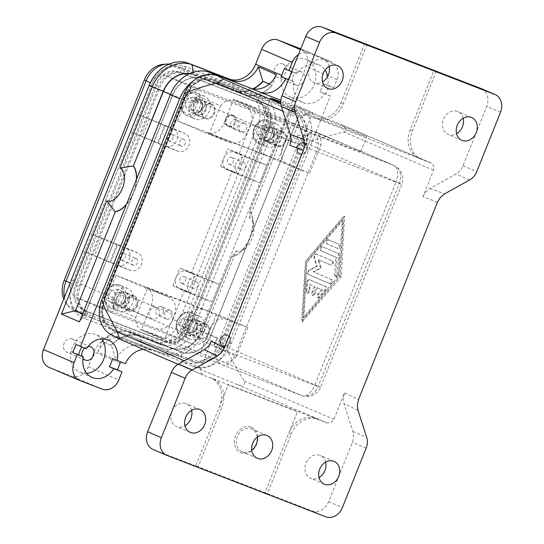 <?xml version="1.0" encoding="UTF-8"?>
<svg xmlns="http://www.w3.org/2000/svg" width="544" height="544" viewBox="0 0 544 544"><rect width="100%" height="100%" fill="white"/><g stroke="black" fill="none" stroke-linecap="round" stroke-linejoin="round"><path stroke-width="0.41" stroke-dasharray="2.72 2.04" d="M257.06 102.082L259.196 102.993C263.187 102.734 272.197 116.545 266.268 127.568L186.123 327.937C182.723 340.286 166.124 344.026 163.887 341.272L164.213 341.408C168.511 344.876 185.13 340.966 188.421 328.923L268.559 128.554C274.652 117.246 264.547 103.183 259.515 103.136L257.523 102.265A20.414 16.762 113.2 0 0 257.06 102.082L178.854 71.862A20.414 16.762 113.2 0 0 155.632 84.769L75.487 285.138A20.414 16.762 113.2 0 0 83.089 309.951A20.414 16.762 113.2 0 0 83.545 310.134L161.758 340.354A20.414 16.762 113.2 0 0 184.98 327.447L265.118 127.078A20.414 16.762 113.2 0 0 257.523 102.265M161.758 340.354L163.492 341.122A3.645 2.081 -68.9 0 0 163.452 341.108A3.645 2.081 -68.9 0 0 160.215 343.726A3.645 2.081 -68.9 0 0 160.786 347.895A3.645 2.081 -68.9 0 0 160.827 347.908A3.645 2.081 -68.9 0 0 164.064 345.29A3.645 2.081 -68.9 0 0 163.492 341.122M86.401 311.338A3.645 2.081 -68.9 0 0 86.36 311.318A3.645 2.081 -68.9 0 0 83.123 313.936A3.645 2.081 -68.9 0 0 83.694 318.104A3.645 2.081 -68.9 0 0 83.735 318.124A3.645 2.081 -68.9 0 0 86.972 315.506A3.645 2.081 -68.9 0 0 86.401 311.338L85.68 311.052C80.152 310.658 70.7 296.657 76.636 285.634L156.774 85.265C160.154 72.903 177.29 69.387 180.982 72.774L181.308 72.916C178.541 70.108 162.37 74.202 159.072 86.244L78.928 286.613C72.869 297.935 82.436 311.766 86.006 311.188L83.089 309.951M304.014 142.752A6.025 4.944 -66.8 0 1 304.15 142.807A6.025 4.944 -66.8 0 1 306.394 150.124A6.025 4.944 -66.8 0 1 299.54 153.938A6.025 4.944 -66.8 0 1 299.404 153.877A6.025 4.944 -66.8 0 1 297.167 146.56A6.025 4.944 -66.8 0 1 304.014 142.752M306.347 150.11A5.834 4.787 113.2 0 0 304.042 142.97A5.834 4.787 113.2 0 0 297.412 146.662A5.834 4.787 113.2 0 0 299.71 153.802A5.834 4.787 113.2 0 0 306.347 150.11M280.772 138.944A12.396 10.18 113.2 0 0 276.162 123.882A12.396 10.18 113.2 0 0 261.78 131.607A12.396 10.18 113.2 0 0 266.397 146.669A12.396 10.18 113.2 0 0 280.772 138.944M261.78 135.538L265.404 140.998L271.837 139.42L274.652 132.389L271.034 126.929L264.595 128.5L263.187 132.022A6.562 5.386 113.2 0 0 263.595 138.264A6.562 5.386 113.2 0 0 268.62 140.209A6.562 5.386 113.2 0 0 273.244 135.905A6.562 5.386 113.2 0 0 272.843 129.656A6.562 5.386 113.2 0 0 267.811 127.718A6.562 5.386 113.2 0 0 263.187 132.022L261.78 135.538L256.428 133.239L260.046 138.7L266.485 137.129L269.294 130.091L265.676 124.63L259.243 126.208L256.428 133.239M227.12 334.995A6.025 4.944 -66.8 0 1 227.256 335.056A6.025 4.944 -66.8 0 1 229.5 342.373A6.025 4.944 -66.8 0 1 222.652 346.181A6.025 4.944 -66.8 0 1 222.516 346.127A6.025 4.944 -66.8 0 1 220.272 338.803A6.025 4.944 -66.8 0 1 227.12 334.995M220.517 338.905A5.834 4.787 -66.8 0 1 227.154 335.22A5.834 4.787 -66.8 0 1 229.452 342.36A5.834 4.787 -66.8 0 1 222.822 346.045A5.834 4.787 -66.8 0 1 220.517 338.905M203.884 331.187A12.396 10.18 113.2 0 0 199.267 316.125A12.396 10.18 113.2 0 0 184.885 323.85A12.396 10.18 113.2 0 0 189.502 338.912A12.396 10.18 113.2 0 0 203.884 331.187M187.707 320.749L194.14 319.172L195.949 321.905A6.562 5.386 -66.8 0 1 196.35 328.148L194.942 331.67L188.51 333.241L184.892 327.78L186.3 324.265A6.562 5.386 -66.8 0 1 190.924 319.96A6.562 5.386 -66.8 0 1 195.949 321.905L197.758 324.632L196.35 328.148A6.562 5.386 -66.8 0 1 191.726 332.452A6.562 5.386 -66.8 0 1 186.701 330.514A6.562 5.386 -66.8 0 1 186.3 324.265L187.707 320.749L182.349 318.451L179.534 325.489L183.158 330.949L189.591 329.372L192.406 322.34L188.782 316.88L182.349 318.451M129.057 309.087A6.025 4.944 -66.8 0 1 128.921 309.033A6.025 4.944 -66.8 0 1 126.718 301.628A6.025 4.944 -66.8 0 1 133.532 297.908A6.025 4.944 -66.8 0 1 133.668 297.962A6.025 4.944 -66.8 0 1 135.878 305.361A6.025 4.944 -66.8 0 1 129.057 309.087M152.007 318.92A6.025 4.944 -66.8 0 1 151.871 318.866A6.025 4.944 -66.8 0 1 149.668 311.467A6.025 4.944 -66.8 0 1 156.482 307.741A6.025 4.944 -66.8 0 1 156.618 307.795A6.025 4.944 -66.8 0 1 158.828 315.194A6.025 4.944 -66.8 0 1 152.007 318.92M300.404 154.306A6.025 4.944 -66.8 0 1 300.268 154.251A6.025 4.944 -66.8 0 1 298.064 146.846A6.025 4.944 -66.8 0 1 304.878 143.12A6.025 4.944 -66.8 0 1 305.014 143.181A6.025 4.944 -66.8 0 1 307.224 150.579A6.025 4.944 -66.8 0 1 300.404 154.306M145.581 287.13A14.586 11.975 -66.8 0 1 145.908 287.266A14.586 11.975 -66.8 0 1 151.892 294.148A14.586 11.975 -66.8 0 1 151.341 304.987L141.59 329.358L177.344 343.169L187.088 318.804A14.586 11.975 -66.8 0 1 194.194 310.495A14.586 11.975 -66.8 0 1 203.68 309.584L145.581 287.13L168.531 296.97A14.586 11.975 -66.8 0 1 168.858 297.099A14.586 11.975 -66.8 0 1 174.842 303.987A14.586 11.975 -66.8 0 1 174.291 314.82L151.341 304.987M108.712 340.02A23.331 19.162 -66.8 0 1 123.889 338.558L164.111 354.096A35 28.737 113.2 0 0 186.878 351.907A35 28.737 113.2 0 0 203.918 331.969L236.354 250.872L231.73 256.72L201.878 331.364A26.54 21.794 -66.8 0 1 188.952 346.487A26.54 21.794 -66.8 0 1 171.686 348.146L131.464 332.608A31.79 26.105 113.2 0 0 110.786 334.594A31.79 26.105 113.2 0 0 102.265 341.462L111.445 345.392L115.926 359.829L97.872 352.09A23.331 19.162 -66.8 0 1 108.712 340.02M48.919 367.282A14.586 11.975 113.2 0 0 49.246 367.418L71.59 376.047A14.586 11.975 113.2 0 0 81.076 375.136A14.586 11.975 113.2 0 0 88.176 366.826L94.132 351.934A23.331 19.162 -66.8 0 1 105.495 338.64A23.331 19.162 -66.8 0 1 120.673 337.178L160.895 352.723A35 28.737 113.2 0 0 183.661 350.533A35 28.737 113.2 0 0 200.709 330.589L306.299 66.592A14.586 11.975 113.2 0 0 306.857 55.753A14.586 11.975 113.2 0 0 300.873 48.872A14.586 11.975 113.2 0 0 300.784 48.831M97.872 352.09L102.109 341.272L111.445 345.392A31.79 26.105 -66.8 0 1 119.966 338.531A31.79 26.105 -66.8 0 1 140.644 336.539L180.866 352.084A26.54 21.794 113.2 0 0 198.132 350.418A26.54 21.794 113.2 0 0 211.058 335.301L298.778 115.974L312.834 112.526L221.972 339.701A35 28.737 -66.8 0 1 204.932 359.645A35 28.737 -66.8 0 1 182.165 361.835L141.943 346.297A23.331 19.162 113.2 0 0 126.766 347.752A23.331 19.162 113.2 0 0 115.926 359.829M125.31 363.705L120.72 361.74A23.331 19.162 113.2 0 0 120.646 361.903M172.972 319.294A14.586 11.975 -66.8 0 1 165.872 327.604A14.586 11.975 -66.8 0 1 156.386 328.515L77.058 297.867A14.586 11.975 -66.8 0 1 76.731 297.731A14.586 11.975 -66.8 0 1 70.747 290.843A14.586 11.975 -66.8 0 1 71.298 280.01L82.94 250.9L118.354 265.227A9.479 7.786 113.2 0 0 129.084 259.366A9.479 7.786 113.2 0 0 125.61 247.717A9.479 7.786 113.2 0 0 125.392 247.629L89.984 233.301L130.594 131.764L166.008 146.091A9.479 7.786 113.2 0 0 176.732 140.23A9.479 7.786 113.2 0 0 173.257 128.574A9.479 7.786 113.2 0 0 173.046 128.493L137.632 114.165L149.274 85.054A14.586 11.975 -66.8 0 1 156.38 76.745A14.586 11.975 -66.8 0 1 165.866 75.834L245.188 106.488A14.586 11.975 -66.8 0 1 245.521 106.617A14.586 11.975 -66.8 0 1 251.505 113.506A14.586 11.975 -66.8 0 1 250.947 124.338L239.306 153.449L227.576 148.913L242.876 155.468L234.491 152.232A9.479 7.786 113.2 0 0 223.768 158.1A9.479 7.786 113.2 0 0 227.242 169.748A9.479 7.786 113.2 0 0 227.453 169.837L235.831 173.074L220.531 166.512L232.268 171.047L191.651 272.585L179.921 268.056L195.221 274.611L186.844 271.374A9.479 7.786 113.2 0 0 176.113 277.236A9.479 7.786 113.2 0 0 179.588 288.884A9.479 7.786 113.2 0 0 179.806 288.973L188.183 292.21L172.883 285.654L184.613 290.183L172.972 319.294L217.342 338.307A14.586 11.975 113.2 0 1 215.091 342.319L213.466 346.378A14.586 11.975 113.2 0 0 215.716 342.366L217.342 338.307M168.531 296.97L147.302 288.762L115.94 275.325L106.121 299.86A14.586 11.975 113.2 0 0 106.699 306.252A14.586 11.975 113.2 0 0 112.683 313.14A14.586 11.975 113.2 0 0 113.016 313.269L192.338 343.924A14.586 11.975 113.2 0 0 201.824 343.012A14.586 11.975 113.2 0 0 206.679 338.715L215.091 342.319M166.376 318.988A4.726 3.883 -66.8 0 1 166.267 318.947A4.726 3.883 -66.8 0 1 164.54 313.14A4.726 3.883 -66.8 0 1 169.884 310.216A4.726 3.883 -66.8 0 1 169.993 310.257A4.726 3.883 -66.8 0 1 171.727 316.064A4.726 3.883 -66.8 0 1 166.376 318.988M161.473 306.612A4.726 3.883 113.2 0 0 156.121 309.536A4.726 3.883 113.2 0 0 157.855 315.343A4.726 3.883 113.2 0 0 157.964 315.384A4.726 3.883 113.2 0 0 163.309 312.46A4.726 3.883 113.2 0 0 161.575 306.653A4.726 3.883 113.2 0 0 161.473 306.612M181.431 283.288A3.59 2.944 113.2 0 0 185.49 281.064A3.59 2.944 113.2 0 0 184.178 276.658A3.59 2.944 113.2 0 0 184.096 276.624A3.59 2.944 113.2 0 0 180.037 278.848A3.59 2.944 113.2 0 0 181.349 283.254A3.59 2.944 113.2 0 0 181.431 283.288M196.336 281.874A3.59 2.944 -66.8 0 1 196.418 281.901A3.59 2.944 -66.8 0 1 197.73 286.314A3.59 2.944 -66.8 0 1 193.671 288.531A3.59 2.944 -66.8 0 1 193.589 288.497A3.59 2.944 -66.8 0 1 192.277 284.09A3.59 2.944 -66.8 0 1 196.336 281.874M121.101 259.978A3.59 2.944 113.2 0 0 125.161 257.754A3.59 2.944 113.2 0 0 123.848 253.348A3.59 2.944 113.2 0 0 123.767 253.314A3.59 2.944 113.2 0 0 119.7 255.53A3.59 2.944 113.2 0 0 121.02 259.944A3.59 2.944 113.2 0 0 121.101 259.978M136.007 258.556A3.59 2.944 -66.8 0 1 136.088 258.59A3.59 2.944 -66.8 0 1 137.401 263.004A3.59 2.944 -66.8 0 1 133.341 265.22A3.59 2.944 -66.8 0 1 133.26 265.186A3.59 2.944 -66.8 0 1 131.94 260.78A3.59 2.944 -66.8 0 1 136.007 258.556M298.459 54.638A14.586 11.975 -66.8 0 1 299.309 54.128A14.586 11.975 -66.8 0 1 308.795 53.217L331.14 61.846A14.586 11.975 -66.8 0 1 331.473 61.982A14.586 11.975 -66.8 0 1 337.457 68.864A14.586 11.975 -66.8 0 1 336.899 79.703L333.649 87.829L329.059 85.857L325.808 93.983L330.398 95.948L231.309 343.706A35 28.737 -66.8 0 1 216.981 361.964C209.372 367.873 201.62 369.451 193.732 366.697L237.606 384.71C239.89 385.716 241.72 385.839 243.093 385.064C244.841 383.772 245.228 382.425 244.249 381.024C236.626 368.818 227.426 352.723 226.909 348.255A29.165 23.95 -66.8 0 1 216.981 361.964A35 28.737 -66.8 0 1 214.261 363.644A35 28.737 -66.8 0 1 191.495 365.833L193.732 366.697M187.483 96.451L177.67 120.986L278.222 159.841L288.034 135.306A14.586 11.975 113.2 0 0 287.456 128.908A14.586 11.975 113.2 0 0 281.472 122.026A14.586 11.975 113.2 0 0 281.146 121.89L201.817 91.242A14.586 11.975 113.2 0 0 192.331 92.154A14.586 11.975 113.2 0 0 187.483 96.451L195.894 100.055A14.586 11.975 113.2 0 0 193.644 104.067L149.274 85.054M244.61 123.386A4.726 3.883 -66.8 0 1 244.718 123.427A4.726 3.883 -66.8 0 1 246.452 129.234A4.726 3.883 -66.8 0 1 241.101 132.158A4.726 3.883 -66.8 0 1 240.999 132.117A4.726 3.883 -66.8 0 1 239.265 126.31A4.726 3.883 -66.8 0 1 244.61 123.386M232.689 128.554A4.726 3.883 113.2 0 0 238.034 125.63A4.726 3.883 113.2 0 0 236.3 119.823A4.726 3.883 113.2 0 0 236.198 119.782A4.726 3.883 113.2 0 0 230.846 122.706A4.726 3.883 113.2 0 0 232.58 128.513A4.726 3.883 113.2 0 0 232.689 128.554M171.414 134.178A3.59 2.944 113.2 0 0 167.355 136.394A3.59 2.944 113.2 0 0 168.674 140.801A3.59 2.944 113.2 0 0 168.749 140.835A3.59 2.944 113.2 0 0 172.815 138.618A3.59 2.944 113.2 0 0 171.496 134.212A3.59 2.944 113.2 0 0 171.414 134.178M180.989 146.084A3.59 2.944 -66.8 0 1 180.914 146.05A3.59 2.944 -66.8 0 1 179.595 141.637A3.59 2.944 -66.8 0 1 183.654 139.42A3.59 2.944 -66.8 0 1 183.736 139.454A3.59 2.944 -66.8 0 1 185.055 143.861A3.59 2.944 -66.8 0 1 180.989 146.084M231.751 157.488A3.59 2.944 113.2 0 0 227.684 159.705A3.59 2.944 113.2 0 0 229.004 164.118A3.59 2.944 113.2 0 0 229.085 164.145A3.59 2.944 113.2 0 0 233.145 161.928A3.59 2.944 113.2 0 0 231.826 157.522A3.59 2.944 113.2 0 0 231.751 157.488M241.325 169.395A3.59 2.944 -66.8 0 1 241.244 169.361A3.59 2.944 -66.8 0 1 239.924 164.954A3.59 2.944 -66.8 0 1 243.991 162.731A3.59 2.944 -66.8 0 1 244.066 162.765A3.59 2.944 -66.8 0 1 245.385 167.171A3.59 2.944 -66.8 0 1 241.325 169.395M295.895 85.102A7.174 5.889 -66.8 0 1 295.732 85.034A7.174 5.889 -66.8 0 1 293.1 76.221A7.174 5.889 -66.8 0 1 301.22 71.781A7.174 5.889 -66.8 0 1 301.383 71.849A7.174 5.889 -66.8 0 1 304.014 80.662A7.174 5.889 -66.8 0 1 295.895 85.102M282.86 63.913A7.174 5.889 113.2 0 0 274.74 68.354A7.174 5.889 113.2 0 0 277.372 77.166A7.174 5.889 113.2 0 0 277.535 77.234A7.174 5.889 113.2 0 0 285.654 72.794A7.174 5.889 113.2 0 0 283.023 63.981A7.174 5.889 113.2 0 0 282.86 63.913M330.398 95.948L324.448 93.65A20.414 16.762 -66.8 0 1 303.219 102.639A20.414 16.762 -66.8 0 1 302.756 102.456A20.414 16.762 -66.8 0 1 293.896 81.845L289.306 79.88A20.414 16.762 -66.8 0 1 292.556 71.754L297.146 73.719A20.414 16.762 -66.8 0 1 318.376 64.729A20.414 16.762 -66.8 0 1 318.838 64.92A20.414 16.762 -66.8 0 1 325.054 70.101M290.979 97.396A20.414 16.762 -66.8 0 1 290.516 97.206A20.414 16.762 -66.8 0 1 283.03 72.114A20.414 16.762 -66.8 0 1 306.136 59.486A20.414 16.762 -66.8 0 1 306.598 59.677A20.414 16.762 -66.8 0 1 314.085 84.769A20.414 16.762 -66.8 0 1 290.979 97.396M83.028 358.346A7.174 5.889 -66.8 0 1 82.083 356.334M84.782 348.044A7.174 5.889 -66.8 0 1 88.108 346.501M72.257 338.919A7.174 5.889 113.2 0 0 64.131 343.352A7.174 5.889 113.2 0 0 66.762 352.172A7.174 5.889 113.2 0 0 66.926 352.24A7.174 5.889 113.2 0 0 75.045 347.8A7.174 5.889 113.2 0 0 72.413 338.98A7.174 5.889 113.2 0 0 72.257 338.919M81.852 346.916A20.414 16.762 -66.8 0 1 81.947 346.759L86.537 348.724M86.693 373.293A20.414 16.762 -66.8 0 1 80.369 372.395A20.414 16.762 -66.8 0 1 79.907 372.212A20.414 16.762 -66.8 0 1 72.42 347.12A20.414 16.762 -66.8 0 1 95.533 334.492A20.414 16.762 -66.8 0 1 95.989 334.676A20.414 16.762 -66.8 0 1 101.449 338.844M194.011 80.417A35 28.737 -66.8 0 1 196.724 78.73A35 28.737 -66.8 0 1 219.49 76.541M189.7 73.569A26.54 21.794 -66.8 0 1 193.399 74.562L233.621 90.1A31.79 26.105 113.2 0 0 252.926 88.828M269.3 84.028L272 85.184A31.79 26.105 -66.8 0 1 263.48 92.045A31.79 26.105 -66.8 0 1 242.801 94.037L202.579 78.492A26.54 21.794 113.2 0 0 185.314 80.152A26.54 21.794 113.2 0 0 172.394 95.275L84.667 314.595L79.485 321.851M437.444 202.218L422.94 196.724L433.548 170.211L433.772 165.872L431.372 163.118L421.682 159.372A23.331 19.162 -66.8 0 1 421.151 159.154A23.331 19.162 -66.8 0 1 411.577 148.145A23.331 19.162 -66.8 0 1 412.468 130.805L436.295 71.23M226.909 348.255L309.216 142.474L318.199 138.713L343.89 131.92C345.739 131.24 346.378 130.036 345.794 128.302L341.571 124.766L280.86 100.252M367.023 44.465L343.196 104.04A23.331 19.162 -66.8 0 1 331.833 117.334A23.331 19.162 -66.8 0 1 316.656 118.789L307.095 115.097L303.3 115.464L300.458 118.782L289.85 145.296M211.426 341.374L200.824 367.894L200.6 372.225L202.987 374.979L212.69 378.726A23.331 19.162 -66.8 0 1 213.214 378.944A23.331 19.162 -66.8 0 1 222.795 389.96A23.331 19.162 -66.8 0 1 221.904 407.3L198.077 466.868L195.779 465.882L265.05 492.646L297.432 411.686L228.16 384.921L195.779 465.882M265.05 492.646L267.349 493.632L291.169 434.064A23.331 19.162 -66.8 0 1 302.532 420.77A23.331 19.162 -66.8 0 1 317.71 419.308L327.277 423.001L331.072 422.64L333.914 419.315L344.515 392.802L358.537 399.486M269.396 113.016L233.648 99.205L223.897 123.576A14.586 11.975 -66.8 0 1 216.798 131.879A14.586 11.975 -66.8 0 1 207.312 132.797L265.411 155.244A14.586 11.975 -66.8 0 1 265.078 155.108A14.586 11.975 -66.8 0 1 259.094 148.226A14.586 11.975 -66.8 0 1 259.651 137.387L269.396 113.016L292.346 122.856L282.601 147.22L259.651 137.387M220.47 105.828A14.586 11.975 113.2 0 1 225.325 101.531A14.586 11.975 113.2 0 1 234.811 100.62L256.598 109.038L246.847 133.409A14.586 11.975 -66.8 0 1 239.748 141.719A14.586 11.975 -66.8 0 1 230.262 142.63L209.032 134.429L220.47 105.828L197.52 95.996A14.586 11.975 113.2 0 0 195.269 100.008L193.644 104.067M126.256 297.004L122.631 291.543L116.198 293.121L113.383 300.152L117.008 305.612L123.44 304.042L124.848 300.519A6.562 5.386 113.2 0 0 124.447 294.277A6.562 5.386 113.2 0 0 119.415 292.332A6.562 5.386 113.2 0 0 114.791 296.636A6.562 5.386 113.2 0 0 115.199 302.886A6.562 5.386 113.2 0 0 120.224 304.824A6.562 5.386 113.2 0 0 124.848 300.519L126.256 297.004L120.897 294.712L117.28 289.252L110.847 290.822L108.032 297.86L111.649 303.321L118.089 301.743L120.897 294.712M113.383 296.222A12.396 10.18 113.2 0 0 118 311.284A12.396 10.18 113.2 0 0 132.376 303.559A12.396 10.18 113.2 0 0 127.765 288.497A12.396 10.18 113.2 0 0 113.383 296.222M234.886 122.495A6.025 4.944 -66.8 0 1 228.038 126.303A6.025 4.944 -66.8 0 1 227.902 126.249A6.025 4.944 -66.8 0 1 225.658 118.932A6.025 4.944 -66.8 0 1 232.512 115.124A6.025 4.944 -66.8 0 1 232.648 115.178A6.025 4.944 -66.8 0 1 234.886 122.495M233.376 115.491A6.025 4.944 -66.8 0 1 233.512 115.552A6.025 4.944 -66.8 0 1 235.722 122.951A6.025 4.944 -66.8 0 1 228.902 126.677A6.025 4.944 -66.8 0 1 228.766 126.623A6.025 4.944 -66.8 0 1 226.556 119.218A6.025 4.944 -66.8 0 1 233.376 115.491M236.416 356.211A14.586 11.975 113.2 0 1 231.567 360.509A14.586 11.975 113.2 0 1 222.081 361.427L200.294 353.008L210.038 328.637A14.586 11.975 -66.8 0 1 217.144 320.328A14.586 11.975 -66.8 0 1 226.63 319.416L247.853 327.617L236.416 356.211L213.466 346.378M223.516 346.548A6.025 4.944 -66.8 0 1 223.38 346.494A6.025 4.944 -66.8 0 1 221.17 339.096A6.025 4.944 -66.8 0 1 227.984 335.369A6.025 4.944 -66.8 0 1 228.12 335.424A6.025 4.944 -66.8 0 1 230.33 342.822A6.025 4.944 -66.8 0 1 223.516 346.548M265.411 155.244L288.361 165.077A14.586 11.975 -66.8 0 1 288.028 164.941A14.586 11.975 -66.8 0 1 282.044 158.059A14.586 11.975 -66.8 0 1 282.601 147.22M200.335 111.792L193.902 113.37L190.278 107.909L191.685 104.394A6.562 5.386 -66.8 0 1 196.309 100.089A6.562 5.386 -66.8 0 1 201.334 102.027A6.562 5.386 -66.8 0 1 201.742 108.276A6.562 5.386 -66.8 0 1 197.118 112.581A6.562 5.386 -66.8 0 1 192.086 110.636A6.562 5.386 -66.8 0 1 191.685 104.394L193.093 100.871L199.526 99.3L203.15 104.761L200.335 111.792L194.976 109.5L197.792 102.462L194.174 97.002L187.734 98.58L184.926 105.611L188.544 111.071L194.976 109.5M190.278 103.979A12.396 10.18 113.2 0 0 194.888 119.034A12.396 10.18 113.2 0 0 209.27 111.316A12.396 10.18 113.2 0 0 204.66 96.254A12.396 10.18 113.2 0 0 190.278 103.979M234.845 122.482A5.834 4.787 -66.8 0 1 228.208 126.174A5.834 4.787 -66.8 0 1 225.903 119.034A5.834 4.787 -66.8 0 1 232.54 115.342A5.834 4.787 -66.8 0 1 234.845 122.482M291.169 434.064L288.864 433.072A23.331 19.162 -66.8 0 1 300.227 419.778A23.331 19.162 -66.8 0 1 315.404 418.316L210.378 377.74A23.331 19.162 -66.8 0 1 210.909 377.951A23.331 19.162 -66.8 0 1 220.483 388.967A23.331 19.162 -66.8 0 1 219.592 406.307L221.904 407.3M364.677 43.561L340.884 103.047A23.331 19.162 -66.8 0 1 329.528 116.341A23.331 19.162 -66.8 0 1 314.35 117.803L316.656 118.789M421.682 159.372L419.37 158.379A23.331 19.162 -66.8 0 1 418.846 158.168A23.331 19.162 -66.8 0 1 409.265 147.152A23.331 19.162 -66.8 0 1 410.156 129.812L433.983 70.244M422.94 196.724L425.87 191.869L430.052 188.408L455.892 174.039A14.586 11.975 113.2 0 0 460.068 170.585A14.586 11.975 113.2 0 0 462.992 165.736L486.744 106.359A14.586 11.975 113.2 0 0 487.295 95.52A14.586 11.975 113.2 0 0 481.311 88.638M267.349 493.632L312.038 510.898A14.586 11.975 113.2 0 0 321.524 509.986A14.586 11.975 113.2 0 0 328.624 501.677L352.376 442.299A14.586 11.975 113.2 0 0 353.593 436.791A14.586 11.975 113.2 0 0 352.927 431.467L343.958 403.648L343.291 398.317L344.515 392.802M325.638 462.128A12.396 10.18 113.2 0 0 320.334 455.498A12.396 10.18 113.2 0 0 320.056 455.382A12.396 10.18 113.2 0 0 306.02 463.053A12.396 10.18 113.2 0 0 310.57 478.285A12.396 10.18 113.2 0 0 310.848 478.394A12.396 10.18 113.2 0 0 319.029 477.557M463.182 118.252A12.396 10.18 113.2 0 0 457.871 111.622A12.396 10.18 113.2 0 0 457.592 111.506A12.396 10.18 113.2 0 0 443.564 119.177A12.396 10.18 113.2 0 0 448.106 134.409A12.396 10.18 113.2 0 0 448.385 134.524A12.396 10.18 113.2 0 0 456.572 133.681M329.113 66.443A12.396 10.18 113.2 0 0 323.802 59.82A12.396 10.18 113.2 0 0 323.524 59.704A12.396 10.18 113.2 0 0 309.495 67.368A12.396 10.18 113.2 0 0 314.038 82.606A12.396 10.18 113.2 0 0 314.316 82.715A12.396 10.18 113.2 0 0 322.497 81.872M191.57 410.319A12.396 10.18 113.2 0 0 186.259 403.689A12.396 10.18 113.2 0 0 185.98 403.58A12.396 10.18 113.2 0 0 171.952 411.244A12.396 10.18 113.2 0 0 176.494 426.482A12.396 10.18 113.2 0 0 176.78 426.591A12.396 10.18 113.2 0 0 184.96 425.748M257.332 437.063A12.396 10.18 113.2 0 0 251.75 428.93A12.396 10.18 113.2 0 0 251.471 428.815A12.396 10.18 113.2 0 0 237.442 436.485A12.396 10.18 113.2 0 0 241.985 451.717A12.396 10.18 113.2 0 0 242.264 451.833A12.396 10.18 113.2 0 0 251.722 450.153M251.253 427.169A13.824 11.349 -66.8 0 1 256.714 444.094A13.824 11.349 -66.8 0 1 240.985 452.839A13.824 11.349 -66.8 0 1 235.525 435.914A13.824 11.349 -66.8 0 1 251.253 427.169M352.362 147.655A51.741 0.877 21.8 0 0 298.67 125.814A51.741 0.877 21.8 0 0 264.683 113.125A51.741 0.877 21.8 0 0 273.081 117.021A51.741 0.877 21.8 0 0 326.774 138.856A51.741 0.877 21.8 0 0 360.76 151.552A51.741 0.877 21.8 0 0 352.362 147.655M280.758 101.701A51.741 0.877 -158.2 0 1 358.319 132.763A51.741 0.877 -158.2 0 1 366.717 136.66A51.741 0.877 -158.2 0 1 334.125 124.515A51.741 0.877 -158.2 0 1 280.772 102.87M250.947 124.338L295.317 143.351L296.942 139.291A14.586 11.975 113.2 0 0 298.071 134.851L321.021 144.684A14.586 11.975 113.2 0 0 320.45 138.292A14.586 11.975 113.2 0 0 314.466 131.403A14.586 11.975 113.2 0 0 314.133 131.274L292.346 122.856M71.298 280.01L115.668 299.023L114.05 303.083A14.586 11.975 113.2 0 0 112.914 307.53L135.864 317.363A14.586 11.975 113.2 0 0 136.442 323.755A14.586 11.975 113.2 0 0 142.426 330.636A14.586 11.975 113.2 0 0 142.752 330.772L164.54 339.191L174.291 314.82M314.126 293.604A2.19 1.251 111.1 0 1 312.195 295.154A2.19 1.251 111.1 0 1 311.834 292.618L314.269 286.525L309.461 284.464L309.087 290.251A2.19 1.251 111.1 0 1 306.898 292.883A2.19 1.251 111.1 0 1 306.286 291.434L306.891 282.173A2.19 1.251 111.1 0 1 309.074 279.541A2.19 1.251 111.1 0 1 309.101 279.555L324.986 286.362A2.19 1.251 111.1 0 1 324.761 289.83L318.866 296.82A2.19 1.251 111.1 0 1 317.485 297.418A2.19 1.251 111.1 0 1 316.873 295.99A2.19 1.251 111.1 0 1 317.689 293.937L321.375 289.571L316.567 287.511L314.126 293.604L314.962 293.923L317.397 287.83L316.567 287.511M317.397 287.83L322.374 289.959L318.628 294.304C317.621 295.868 317.567 297.031 318.464 297.799L319.879 297.214L325.87 290.258C326.869 288.721 326.937 287.558 326.06 286.776L309.584 279.738C308.434 279.684 307.693 280.561 307.36 282.356L306.857 291.652L307.503 293.114C308.652 293.168 309.393 292.298 309.726 290.503L310.039 284.689L315.017 286.817L312.582 292.91L312.984 295.46L314.962 293.923M322.374 289.959L321.375 289.571M315.017 286.817L314.269 286.525M310.039 284.689L309.461 284.464M338.613 244.147A2.19 1.251 111.1 0 1 338.953 246.65A2.19 1.251 111.1 0 1 337.008 248.22A2.19 1.251 111.1 0 1 336.988 248.207L326.665 243.787A2.19 1.251 111.1 0 1 326.318 241.284A2.19 1.251 111.1 0 1 328.263 239.714A2.19 1.251 111.1 0 1 328.29 239.727L338.613 244.147L328.868 239.952C326.815 240.686 326.284 242.046 327.27 244.018L337.987 248.594C340.041 247.86 340.571 246.5 339.585 244.521M307.068 262.018L343.012 220.313L339.973 276.073L304.028 317.784L306.843 261.936L342.224 220.007L338.613 275.55L303.232 317.478L306.843 261.936M304.028 317.784L303.232 317.478M343.012 220.313L342.224 220.007M302.403 321.844L341.346 276.658L344.638 216.247L305.694 261.433L302.403 321.844L301.607 321.545L305.517 261.365L343.849 215.941L339.939 276.121L301.607 321.545M341.346 276.658L339.939 276.121M339.973 276.073L338.613 275.55M344.638 216.247L343.849 215.941M337.368 273.829A2.19 1.251 111.1 0 1 335.179 276.454A2.19 1.251 111.1 0 1 334.567 275.006L335.723 257.183L320.77 250.777A2.19 1.251 111.1 0 1 320.423 248.275A2.19 1.251 111.1 0 1 322.368 246.704A2.19 1.251 111.1 0 1 322.388 246.711L338.008 253.409A2.19 1.251 111.1 0 1 338.599 254.85L337.368 273.829L338.66 274.326L339.701 255.272L339.082 253.817L322.878 246.901C320.824 247.636 320.287 248.996 321.28 250.974L336.77 257.584L335.791 275.475L336.444 276.944C337.593 276.998 338.334 276.128 338.66 274.326M336.77 257.584L335.723 257.183M317.091 266.302L309.264 270.545C307.761 272 307.503 273.319 308.489 274.516L330.446 283.893C332.506 283.159 333.037 281.799 332.051 279.827L313.779 272.02L321.144 268.036L318.655 259.835L331.323 265.248C333.384 264.506 333.914 263.153 332.928 261.174L316.588 254.198C315.085 254.361 314.371 255.49 314.446 257.591L317.091 266.302L316.52 266.084L314.058 257.434A2.19 1.251 111.1 0 1 314.534 255.007A2.19 1.251 111.1 0 1 316.173 254.041A2.19 1.251 111.1 0 1 316.2 254.048L331.949 260.8A2.19 1.251 111.1 0 1 332.296 263.303A2.19 1.251 111.1 0 1 330.351 264.874A2.19 1.251 111.1 0 1 330.324 264.86L318.118 259.631L320.43 267.757L313.242 271.816L330.881 279.371A2.19 1.251 111.1 0 1 331.228 281.874A2.19 1.251 111.1 0 1 329.283 283.444A2.19 1.251 111.1 0 1 329.256 283.431L308.074 274.36A2.19 1.251 111.1 0 1 307.544 272.483A2.19 1.251 111.1 0 1 308.876 270.395L316.52 266.084M313.779 272.02L313.242 271.816M321.144 268.036L320.43 267.757M318.655 259.835L318.118 259.631M288.864 433.072L297.418 411.679L228.147 384.914L219.592 406.307M153.054 449.466A14.586 11.975 113.2 0 0 153.388 449.596L198.077 466.868M112.914 307.53L114.539 303.464L106.121 299.86M115.668 299.023A14.586 11.975 113.2 0 0 114.539 303.464M147.302 288.762L135.864 317.363M200.294 353.008L177.344 343.169M141.59 329.358L164.54 339.191M206.679 338.715L216.492 314.18L247.853 327.617M232.268 171.047L259.808 182.852L266.846 165.247L239.306 153.449M184.613 290.183L212.153 301.988L219.191 284.39L191.651 272.585M419.37 158.379L314.35 117.803M114.655 336.539L113.288 335.614L151.273 350.295A23.331 19.162 113.2 0 0 143.378 349.343M264.595 128.5L259.243 126.208M265.404 140.998L260.046 138.7M271.837 139.42L266.485 137.129M274.652 132.389L269.294 130.091M271.034 126.929L265.676 124.63M194.942 331.67L189.591 329.372M188.51 333.241L183.158 330.949M184.892 327.78L179.534 325.489M197.758 324.632L192.406 322.34M194.14 319.172L188.782 316.88M177.67 120.986L209.032 134.429M288.361 165.077L309.584 173.278L278.222 159.841M309.584 173.278L321.021 144.684M256.598 109.038L233.648 99.205M123.44 304.042L118.089 301.743M122.631 291.543L117.28 289.252M116.198 293.121L110.847 290.822M113.383 300.152L108.032 297.86M117.008 305.612L111.649 303.321M195.894 100.055L197.52 95.996M298.071 134.851L296.446 138.91L288.034 135.306M295.317 143.351A14.586 11.975 113.2 0 0 296.446 138.91M111.194 334.662A29.165 23.95 113.2 0 0 113.288 335.614M431.372 163.118L341.911 124.909L431.242 163.064M309.216 142.474A29.165 23.95 113.2 0 0 297.983 106.876A29.165 23.95 113.2 0 0 297.697 106.76M293.896 81.845L288.422 79.73M236.354 250.872A17.646 10.064 -68.9 0 0 244.698 248.785A17.646 10.064 -68.9 0 0 253.851 225.1A17.646 10.064 -68.9 0 0 249.458 218.11L249.995 211.058A26.105 14.892 111.1 0 1 252.688 218.13A26.105 14.892 111.1 0 1 239.156 253.164A26.105 14.892 111.1 0 1 231.73 256.72L201.654 331.276A26.248 21.556 -66.8 0 1 171.795 347.874L131.573 332.336A32.082 26.343 113.2 0 0 102.109 341.272M249.458 218.11L294.78 104.795L289.598 112.044L249.771 210.97A26.105 14.892 -68.9 0 1 249.744 237.701A26.105 14.892 -68.9 0 1 231.506 256.632M289.374 111.955L298.778 115.974L289.374 111.955L249.771 210.97M294.78 104.795L312.834 112.526M126.562 204.15A26.105 14.892 -68.9 0 0 136.347 179.683M84.667 314.595L82.715 313.766L84.667 314.595M84.891 314.684L172.611 95.363A26.248 21.556 -66.8 0 1 202.47 78.764L242.692 94.302A32.082 26.343 113.2 0 0 272.163 85.374L276.4 74.548M189.224 73.787A26.248 21.556 -66.8 0 1 193.29 74.827L233.512 90.372A32.082 26.343 113.2 0 0 253.354 88.91M136.605 179.03A26.105 14.892 111.1 0 1 126.303 204.789M269.205 84.102L272.163 85.374M298.554 115.892L210.834 335.213A26.248 21.556 -66.8 0 1 180.975 351.812L140.753 336.267A32.082 26.343 113.2 0 0 111.289 345.202M327.712 76.391A20.414 16.762 -66.8 0 1 327.699 85.53L323.109 83.558A20.414 16.762 -66.8 0 1 319.858 91.684L324.448 93.65M112.506 358.564L120.72 361.74M75.997 344.461L81.947 346.759M325.808 93.983L319.858 91.684M289.306 79.88L288.49 79.56M329.059 85.857L323.109 83.558M292.556 71.754L284.369 68.592M327.699 85.53L333.649 87.829M291.672 71.604L297.146 73.719M181.703 73.059A3.645 2.081 111.1 0 1 181.132 68.891A3.645 2.081 111.1 0 1 184.375 66.273A3.645 2.081 111.1 0 1 184.416 66.293A3.645 2.081 111.1 0 1 184.987 70.462A3.645 2.081 111.1 0 1 181.744 73.08A3.645 2.081 111.1 0 1 181.703 73.059L183.444 73.828A20.414 16.762 113.2 0 0 160.222 86.741L80.077 287.103A20.414 16.762 113.2 0 0 87.679 311.916A20.414 16.762 113.2 0 0 88.135 312.106L166.348 342.326A20.414 16.762 113.2 0 0 189.57 329.412L269.708 129.044A20.414 16.762 113.2 0 0 262.113 104.237A20.414 16.762 113.2 0 0 261.65 104.047L183.444 73.828M262.113 104.237L258.794 102.85A3.645 2.081 111.1 0 1 258.223 98.675A3.645 2.081 111.1 0 1 261.467 96.064A3.645 2.081 111.1 0 1 261.501 96.077A3.645 2.081 111.1 0 1 262.079 100.246A3.645 2.081 111.1 0 1 258.835 102.864A3.645 2.081 111.1 0 1 258.794 102.85M152.279 83.477A24.793 20.359 -66.8 0 1 180.479 67.796L258.686 98.015A24.793 20.359 -66.8 0 1 259.243 98.246A24.793 20.359 -66.8 0 1 268.471 128.37L188.333 328.739A24.793 20.359 -66.8 0 1 160.133 344.42L81.926 314.201A24.793 20.359 -66.8 0 1 81.362 313.97A24.793 20.359 -66.8 0 1 72.134 283.846L152.279 83.477L150.368 82.661M64.43 297.208A24.793 20.359 113.2 0 0 68.782 306.496A24.793 20.359 113.2 0 0 75.242 311.345A24.793 20.359 113.2 0 0 75.806 311.576L154.013 341.795A24.793 20.359 113.2 0 0 182.213 326.121L262.351 125.752A24.793 20.359 113.2 0 0 253.123 95.622A24.793 20.359 113.2 0 0 252.566 95.397L174.359 65.178A24.793 20.359 113.2 0 0 169.3 64.07M163.771 64.287A23.229 19.074 -66.8 0 1 170.714 65.314L248.921 95.533A23.229 19.074 -66.8 0 1 258.094 123.978L177.956 324.346A23.229 19.074 -66.8 0 1 151.531 339.034L73.324 308.815A23.229 19.074 -66.8 0 1 66.749 304.055A23.229 19.074 -66.8 0 1 63.736 298.942M259.808 182.852L239.693 175.08A9.479 7.786 -66.8 0 1 239.482 174.991A9.479 7.786 -66.8 0 1 236.008 163.343A9.479 7.786 -66.8 0 1 246.731 157.481L266.846 165.247M158.134 143.562L165.172 125.963L185.286 133.736A9.479 7.786 -66.8 0 1 185.497 133.824A9.479 7.786 -66.8 0 1 188.972 145.472A9.479 7.786 -66.8 0 1 178.248 151.334L158.134 143.562L130.594 131.764M165.172 125.963L137.632 114.165M235.831 173.074L242.876 155.468M164.669 125.249L157.624 142.854M149.362 118.694L142.324 136.299M220.531 166.512L227.576 148.913M101.714 237.837L94.676 255.435M172.883 285.654L179.921 268.056M87.679 311.916L88.135 312.106M110.486 262.704L117.524 245.099L137.632 252.872A9.479 7.786 -66.8 0 1 137.85 252.96A9.479 7.786 -66.8 0 1 141.324 264.608A9.479 7.786 -66.8 0 1 130.594 270.47L110.486 262.704L82.94 250.9M212.153 301.988L192.046 294.216A9.479 7.786 -66.8 0 1 191.828 294.127A9.479 7.786 -66.8 0 1 188.353 282.479A9.479 7.786 -66.8 0 1 199.084 276.617L219.191 284.39M117.524 245.099L89.984 233.301M216.492 314.18L115.94 275.325M117.014 244.392L109.976 261.99M188.183 292.21L195.221 274.611M193.902 113.37L188.544 111.071M190.278 107.909L184.926 105.611M203.15 104.761L197.792 102.462M193.093 100.871L187.734 98.58M199.526 99.3L194.174 97.002M282.669 131.43A8.024 6.589 -66.8 0 1 282.853 131.505A8.024 6.589 -66.8 0 1 285.79 141.365A8.024 6.589 -66.8 0 1 276.712 146.322A8.024 6.589 -66.8 0 1 276.536 146.254A8.024 6.589 -66.8 0 1 273.591 136.394A8.024 6.589 -66.8 0 1 282.669 131.43M268.301 142.718A8.024 6.589 113.2 0 0 277.379 137.761A8.024 6.589 113.2 0 0 274.434 127.901A8.024 6.589 113.2 0 0 274.258 127.826A8.024 6.589 113.2 0 0 265.18 132.79A8.024 6.589 113.2 0 0 268.117 142.644A8.024 6.589 113.2 0 0 268.301 142.718M276.862 137.435A7.29 5.991 113.2 0 0 274.149 128.574A7.29 5.991 113.2 0 0 265.69 133.117A7.29 5.991 113.2 0 0 268.403 141.977A7.29 5.991 113.2 0 0 276.862 137.435M285.28 141.039A7.29 5.991 113.2 0 0 282.567 132.178A7.29 5.991 113.2 0 0 274.108 136.721A7.29 5.991 113.2 0 0 276.821 145.581A7.29 5.991 113.2 0 0 285.28 141.039M211.167 103.802A8.024 6.589 -66.8 0 1 211.344 103.877A8.024 6.589 -66.8 0 1 214.288 113.737A8.024 6.589 -66.8 0 1 205.21 118.694A8.024 6.589 -66.8 0 1 205.027 118.626A8.024 6.589 -66.8 0 1 202.089 108.766A8.024 6.589 -66.8 0 1 211.167 103.802M196.792 115.09A8.024 6.589 113.2 0 0 205.87 110.133A8.024 6.589 113.2 0 0 202.932 100.273A8.024 6.589 113.2 0 0 202.749 100.198A8.024 6.589 113.2 0 0 193.671 105.162A8.024 6.589 113.2 0 0 196.615 115.015A8.024 6.589 113.2 0 0 196.792 115.09M205.36 109.806A7.29 5.991 -66.8 0 1 196.901 114.349A7.29 5.991 -66.8 0 1 194.188 105.488A7.29 5.991 -66.8 0 1 202.647 100.946A7.29 5.991 -66.8 0 1 205.36 109.806M202.599 109.092A7.29 5.991 113.2 0 0 205.312 117.953A7.29 5.991 113.2 0 0 213.772 113.41A7.29 5.991 113.2 0 0 211.065 104.55A7.29 5.991 113.2 0 0 202.599 109.092M199.825 338.572A8.024 6.589 -66.8 0 1 199.641 338.497A8.024 6.589 -66.8 0 1 196.697 328.637A8.024 6.589 -66.8 0 1 205.775 323.68A8.024 6.589 -66.8 0 1 205.958 323.755A8.024 6.589 -66.8 0 1 208.903 333.608A8.024 6.589 -66.8 0 1 199.825 338.572M197.363 320.076A8.024 6.589 113.2 0 0 188.285 325.033A8.024 6.589 113.2 0 0 191.223 334.893A8.024 6.589 113.2 0 0 191.406 334.968A8.024 6.589 113.2 0 0 200.484 330.004A8.024 6.589 113.2 0 0 197.547 320.144A8.024 6.589 113.2 0 0 197.363 320.076M188.795 325.36A7.29 5.991 -66.8 0 1 197.261 320.817A7.29 5.991 -66.8 0 1 199.974 329.678A7.29 5.991 -66.8 0 1 191.508 334.22A7.29 5.991 -66.8 0 1 188.795 325.36M208.386 333.282A7.29 5.991 113.2 0 0 205.673 324.421A7.29 5.991 113.2 0 0 197.214 328.964A7.29 5.991 113.2 0 0 199.927 337.824A7.29 5.991 113.2 0 0 208.386 333.282M128.316 310.944A8.024 6.589 -66.8 0 1 128.139 310.869A8.024 6.589 -66.8 0 1 125.195 301.009A8.024 6.589 -66.8 0 1 134.273 296.052A8.024 6.589 -66.8 0 1 134.456 296.126A8.024 6.589 -66.8 0 1 137.394 305.98A8.024 6.589 -66.8 0 1 128.316 310.944M125.861 292.441A8.024 6.589 113.2 0 0 116.783 297.405A8.024 6.589 113.2 0 0 119.721 307.265A8.024 6.589 113.2 0 0 119.904 307.34A8.024 6.589 113.2 0 0 128.982 302.376A8.024 6.589 113.2 0 0 126.038 292.516A8.024 6.589 113.2 0 0 125.861 292.441M117.293 297.731A7.29 5.991 113.2 0 0 120.006 306.592A7.29 5.991 113.2 0 0 128.466 302.049A7.29 5.991 113.2 0 0 125.752 293.189A7.29 5.991 113.2 0 0 117.293 297.731M136.884 305.653A7.29 5.991 -66.8 0 1 128.425 310.196A7.29 5.991 -66.8 0 1 125.712 301.335A7.29 5.991 -66.8 0 1 134.171 296.793A7.29 5.991 -66.8 0 1 136.884 305.653M102.796 297.078A27.71 22.753 113.2 0 0 113.111 330.745A27.71 22.753 113.2 0 0 113.737 331.004L191.944 361.223A27.71 22.753 113.2 0 0 223.462 343.699L303.6 143.33A27.71 22.753 113.2 0 0 293.284 109.664A27.71 22.753 113.2 0 0 292.665 109.405L214.452 79.186A27.71 22.753 113.2 0 0 182.94 96.71L102.796 297.078L104.706 297.894L101.918 310.508L104.489 322.102L113.778 331.031L192.596 361.502C204.095 366.364 219.667 358.183 225.372 344.522L305.517 144.153L307.469 133.736L306 123.631L301.274 115.294L293.311 109.684L215.104 79.465L202.259 79.322L191.876 86.054L184.851 97.526L191.236 87.958A27.71 22.753 -66.8 0 0 185.232 97.689L105.094 298.058A27.71 22.753 -66.8 0 0 102.741 309.203L104.706 297.894L105.094 298.058M191.842 359.863L114.75 330.079A26.479 21.746 -66.8 0 1 104.298 297.656L184.436 97.288A26.479 21.746 -66.8 0 1 214.56 80.546L291.645 110.33A26.479 21.746 -66.8 0 1 302.104 142.752L221.959 343.121A26.479 21.746 -66.8 0 1 191.842 359.863A4.372 2.496 -68.9 0 0 192.032 361.284M102.741 309.203A28.376 23.304 -66.8 0 1 105.142 298.078L185.28 97.709A28.376 23.304 -66.8 0 1 191.236 87.958M225.753 344.685A27.71 22.753 -66.8 0 1 219.756 354.416L225.372 344.522L305.517 144.153L305.898 144.316L225.753 344.685L225.372 344.522L225.706 344.665A28.376 23.304 -66.8 0 1 219.756 354.416M303.6 143.33L305.517 144.153L308.244 133.171A27.71 22.753 -66.8 0 1 305.898 144.316M308.244 133.171A28.376 23.304 -66.8 0 1 305.85 144.296L225.706 344.665M184.98 327.447L189.57 329.412M75.487 285.138L80.077 287.103M265.118 127.078L269.708 129.044M155.632 84.769L160.222 86.741M258.801 141.821A10.934 8.983 113.2 0 0 271.238 134.905A10.934 8.983 113.2 0 0 266.92 121.516A10.934 8.983 113.2 0 0 254.483 128.432A10.934 8.983 113.2 0 0 258.801 141.821M273.122 135.667A12.396 10.18 113.2 0 0 268.512 120.605A12.396 10.18 113.2 0 0 268.233 120.489A12.396 10.18 113.2 0 0 254.13 128.323A12.396 10.18 113.2 0 0 258.747 143.392A12.396 10.18 113.2 0 0 259.026 143.5A12.396 10.18 113.2 0 0 273.122 135.667M181.907 334.064A10.934 8.983 -66.8 0 1 177.589 320.674A10.934 8.983 -66.8 0 1 190.033 313.759A10.934 8.983 -66.8 0 1 194.351 327.148A10.934 8.983 -66.8 0 1 181.907 334.064M182.131 335.75A12.396 10.18 -66.8 0 1 181.852 335.634A12.396 10.18 -66.8 0 1 177.235 320.572A12.396 10.18 -66.8 0 1 191.338 312.732A12.396 10.18 -66.8 0 1 191.617 312.848A12.396 10.18 -66.8 0 1 196.234 327.91A12.396 10.18 -66.8 0 1 182.131 335.75M120.673 337.178L123.889 338.558L131.464 332.608M120.142 363.079L94.132 351.934M113.016 313.269L77.058 297.867M102.19 389.164L71.59 376.047M308.795 53.217L300.458 49.64M336.899 79.703L306.299 66.592M281.146 121.89L245.188 106.488M171.686 348.146L164.111 354.096L160.895 352.723M193.399 74.562L193.093 72.257M250.376 88.08L242.801 94.037M170.347 94.676L172.394 95.275M191.495 365.833L182.165 361.835L180.866 352.084M151.273 350.295L141.943 346.297L140.644 336.539M231.309 343.706L211.058 335.301M433.548 170.211L343.89 131.92M307.095 115.097L280.84 103.809M200.824 367.894L184.334 360.801M327.277 423.001L237.606 384.71M223.897 123.576L246.847 133.409M105.733 292.944A12.396 10.18 113.2 0 0 110.35 308.006A12.396 10.18 113.2 0 0 110.629 308.122A12.396 10.18 113.2 0 0 124.726 300.281A12.396 10.18 113.2 0 0 120.115 285.219A12.396 10.18 113.2 0 0 119.836 285.104A12.396 10.18 113.2 0 0 105.733 292.944M118.524 286.13A10.934 8.983 113.2 0 0 106.087 293.046A10.934 8.983 113.2 0 0 110.405 306.435A10.934 8.983 113.2 0 0 122.842 299.52A10.934 8.983 113.2 0 0 118.524 286.13M187.088 318.804L210.038 328.637M187.524 115.872A12.396 10.18 -66.8 0 1 187.238 115.763A12.396 10.18 -66.8 0 1 182.628 100.694A12.396 10.18 -66.8 0 1 196.724 92.861A12.396 10.18 -66.8 0 1 197.003 92.97A12.396 10.18 -66.8 0 1 201.62 108.038A12.396 10.18 -66.8 0 1 187.524 115.872M195.418 93.888A10.934 8.983 -66.8 0 1 199.736 107.277A10.934 8.983 -66.8 0 1 187.299 114.192A10.934 8.983 -66.8 0 1 182.981 100.803A10.934 8.983 -66.8 0 1 195.418 93.888M315.404 418.316L317.71 419.308M212.69 378.726L210.378 377.74M500.514 112.254L486.744 106.359M469.662 179.942L455.892 174.039M366.146 448.202L352.376 442.299M325.808 516.8L312.038 510.898M400.01 172.38A14.586 11.975 -66.8 0 1 399.452 183.219L318.226 386.294A14.586 11.975 -66.8 0 1 311.127 394.604A14.586 11.975 -66.8 0 1 301.641 395.515L222.312 364.868A14.586 11.975 -66.8 0 1 221.986 364.732A14.586 11.975 -66.8 0 1 216.002 357.85A14.586 11.975 -66.8 0 1 216.56 347.011L297.779 143.936A14.586 11.975 -66.8 0 1 304.885 135.626A14.586 11.975 -66.8 0 1 314.371 134.715L393.693 165.362A14.586 11.975 -66.8 0 1 394.026 165.498A14.586 11.975 -66.8 0 1 400.01 172.38M296.942 139.291L399.452 183.219L401.588 184.273L395.93 182.179A14.586 8.316 -68.9 0 0 397.521 171.646A14.586 8.316 -68.9 0 0 393.693 165.362L314.133 131.274M222.081 361.427L301.641 395.515A14.586 8.316 -68.9 0 0 301.798 395.583A14.586 8.316 -68.9 0 0 308.638 393.87A14.586 8.316 -68.9 0 0 314.704 385.254L320.362 387.348L318.226 386.294L215.716 342.366M234.811 100.62L314.371 134.715A14.586 8.316 111.1 0 1 318.192 140.998A14.586 8.316 111.1 0 1 316.601 151.531L297.779 143.936L195.269 100.008M114.05 303.083L216.56 347.011L235.382 354.606A14.586 8.316 111.1 0 1 229.31 363.222A14.586 8.316 111.1 0 1 222.476 364.929A14.586 8.316 111.1 0 1 222.312 364.868L142.752 330.772M312.582 292.91L311.834 292.618M318.628 294.304L317.689 293.937M319.879 297.214L318.866 296.82M325.87 290.258L324.761 289.83M326.06 286.776L324.986 286.362M309.611 279.752L309.101 279.555M309.726 290.503L309.087 290.251M306.857 291.652L306.286 291.434M307.36 282.356L306.891 282.173M337.96 248.588L336.988 248.207M328.896 239.958L328.29 239.727M327.27 244.018L326.665 243.787M335.791 275.475L334.567 275.006M339.701 255.272L338.599 254.85M339.082 253.817L338.008 253.409M322.905 246.908L322.388 246.711M321.28 250.974L320.77 250.777M314.446 257.591L314.058 257.434M309.264 270.545L308.876 270.395M308.489 274.516L308.074 274.36M330.426 283.886L329.256 283.431M332.051 279.827L330.881 279.371M316.615 254.211L316.2 254.048M332.928 261.174L331.949 260.8M331.303 265.241L330.324 264.86M244.249 381.024L333.914 419.315M153.388 449.596L167.158 455.498M316.601 151.531L235.382 354.606L314.704 385.254L395.93 182.179L316.601 151.531M328.624 501.677L342.394 507.579M282.928 111.241L300.458 118.782M430.052 188.408L444.55 193.902M352.927 431.467L366.697 437.362M357.986 410.332L343.958 403.648M462.992 165.736L476.762 171.632M410.156 129.812L412.468 130.805M343.196 104.04L340.884 103.047M119.626 339.123L203.13 375.034M230.262 142.63L207.312 132.797M226.63 319.416L203.68 309.584M201.878 331.364L203.918 331.969L200.709 330.589M210.161 72.542L202.579 78.492M233.621 90.1L232.431 81.151M170.442 94.432L172.611 95.363M233.512 90.372L242.692 94.302M193.29 74.827L202.47 78.764M201.654 331.276L210.834 335.213M131.573 332.336L140.753 336.267M171.795 347.874L180.975 351.812M180.982 72.774L178.854 71.862M261.65 104.047L259.515 103.136M180.479 67.796L174.359 65.178L170.714 65.314M258.686 98.015L252.566 95.397L248.921 95.533M268.471 128.37L258.094 123.978M185.286 133.736L173.046 128.493M239.693 175.08L227.453 169.837M178.248 151.334L166.008 146.091M246.731 157.481L234.491 152.232M165.866 75.834L201.817 91.242M300.778 48.838L331.14 61.846M166.348 342.326L164.213 341.408M188.333 328.739L177.956 324.346M160.133 344.42L154.013 341.795L151.531 339.034M81.926 314.201L75.806 311.576L73.324 308.815M72.134 283.846L70.122 282.982M85.68 311.052L83.545 310.134M49.246 367.418L79.846 380.528M88.176 366.826L118.782 379.936M192.046 294.216L179.806 288.973M137.632 252.872L125.392 247.629M199.084 276.617L186.844 271.374M130.594 270.47L118.354 265.227M156.386 328.515L192.338 343.924M113.737 331.004L114.39 331.282M191.944 361.223L192.596 361.502M223.462 343.699L221.959 343.121M114.75 330.079A4.372 2.496 -68.9 0 0 114.94 331.493M302.104 142.752L305.85 144.296M104.298 297.656L105.142 298.078M184.436 97.288L184.851 97.526L104.706 297.894L184.851 97.526L185.232 97.689M292.665 109.405L293.311 109.684M214.452 79.186L215.104 79.465M182.94 96.71L185.28 97.709M291.645 110.33A4.372 2.496 111.1 0 1 292.747 109.466M214.56 80.546A4.372 2.496 111.1 0 1 215.655 79.682M86.265 311.284L163.628 341.176M83.069 317.852C71.42 313.188 66.565 297.065 72.162 283.907L152.306 83.538C157.42 69.884 172.564 61.377 184.375 66.273L262.126 96.336C273.775 101 278.63 117.116 273.034 130.281L192.896 330.643C187.782 344.298 172.632 352.811 160.827 347.908L83.069 317.852M266.397 146.669L258.747 143.392C246.248 138.781 256.074 115.049 268.212 120.482L276.162 123.882M199.267 316.125L191.325 312.725C179.18 307.292 169.361 331.031 181.852 335.634L189.502 338.912M128.921 309.033L151.871 318.866M299.404 153.877L300.268 154.251M145.908 287.266L168.858 297.099M112.683 313.14L76.731 297.731M166.267 318.947L157.855 315.343M184.178 276.658L196.418 281.901M123.848 253.348L136.088 258.59M281.472 122.026L245.521 106.617M244.718 123.427L236.3 119.823M168.674 140.801L180.914 146.05M229.004 164.118L241.244 169.361M258.93 102.904L181.567 73.012M295.732 85.034L277.372 77.166M302.756 102.456L290.516 97.206M85.122 360.04L66.762 352.172M92.147 377.454L79.907 372.212M127.765 288.497L119.816 285.097C107.678 279.664 97.852 303.402 110.35 308.006L118 311.284M232.648 115.178L233.512 115.552M222.516 346.127L223.38 346.494M265.078 155.108L288.028 164.941M204.653 96.254L196.71 92.854C184.566 87.421 174.746 111.16 187.238 115.763L194.888 119.041M213.214 378.944L210.909 377.951M421.151 159.154L418.846 158.168M324.34 484.18L310.57 478.285M461.876 140.311L448.106 134.409M327.808 88.502L314.038 82.606M190.264 432.378L176.494 426.482M257.305 458.279L241.985 451.717M264.683 113.125L270.64 98.233M314.466 131.403L394.026 165.498C401.703 169.708 404.301 175.984 401.819 184.321L320.593 387.396C316.588 395.216 310.325 397.943 301.798 395.583L221.986 364.732L142.426 330.636M312.984 295.46L312.195 295.154M318.464 297.799L317.485 297.418M307.503 293.114L306.898 292.883M309.584 279.738L309.074 279.541M337.987 248.594L337.008 248.22M328.868 239.952L328.263 239.714M336.444 276.944L335.179 276.454M322.878 246.901L322.368 246.704M330.446 283.893L329.283 283.444M316.588 254.198L316.173 254.041M331.323 265.248L330.351 264.874M360.76 151.552L366.717 136.66M267.07 435.492L251.75 428.93M200.029 409.591L186.259 403.689M337.572 65.715L323.802 59.82M471.641 117.518L457.871 111.622M334.104 461.394L320.334 455.498M228.12 335.424L227.256 335.056M228.766 126.623L227.902 126.249M202.987 374.979L178.106 364.276M298.357 107.025L297.983 106.876M253.851 225.1L252.688 218.13M244.698 248.785L239.156 253.164M108.229 339.925L95.989 334.676M90.773 346.848L72.413 338.98M318.838 64.92L306.598 59.677M301.383 71.849L283.023 63.981M253.123 95.622L259.243 98.246M244.066 162.765L231.826 157.522M183.736 139.454L171.496 134.212M240.999 132.117L232.58 128.513M185.497 133.824L173.257 128.574M239.482 174.991L227.242 169.748M331.473 61.982L300.873 48.872M75.242 311.345L81.362 313.97M66.749 304.055L68.782 306.496M133.26 265.186L121.02 259.944M193.589 288.497L181.349 283.254M169.993 310.257L161.575 306.653M191.828 294.127L179.588 288.884M137.85 252.96L125.61 247.717M304.15 142.807L305.014 143.181M133.668 297.962L156.618 307.795M282.853 131.505L274.434 127.901M274.149 128.574L282.567 132.178M268.403 141.977L276.821 145.581M276.536 146.254L268.117 142.644M211.344 103.877L202.932 100.273M196.901 114.349L205.319 117.953M211.058 104.55L202.647 100.946M205.027 118.626L196.615 115.015M199.641 338.497L191.223 334.893M197.254 320.817L205.673 324.421M199.927 337.824L191.515 334.22M205.958 323.755L197.547 320.144M128.139 310.869L119.721 307.265M120.006 306.592L128.425 310.196M125.752 293.189L134.171 296.793M134.456 296.126L126.038 292.516M113.111 330.745L113.778 331.031M104.489 322.102C100.858 314.412 100.694 306.238 103.999 297.568L184.137 97.199C187.891 88.312 193.929 82.355 202.259 79.322M293.284 109.664L293.957 109.949"/><path stroke-width="0.82" d="M120.646 361.903A23.331 19.162 113.2 0 0 120.142 363.079L117.436 369.852L122.026 371.817L113.846 368.655A20.414 16.762 -66.8 0 1 92.609 377.645A20.414 16.762 -66.8 0 1 92.147 377.454A20.414 16.762 -66.8 0 1 83.286 356.85L78.696 354.878A20.414 16.762 -66.8 0 1 81.852 346.916M143.378 349.343A23.331 19.162 113.2 0 0 136.095 351.75A23.331 19.162 113.2 0 0 125.31 363.705L112.506 358.564A20.414 16.762 -66.8 0 1 109.256 366.69L113.846 368.655M122.026 371.817L118.782 379.936A14.586 11.975 -66.8 0 1 111.676 388.246A14.586 11.975 -66.8 0 1 102.19 389.164L79.846 380.528A14.586 11.975 -66.8 0 1 79.519 380.392A14.586 11.975 -66.8 0 1 73.535 373.51A14.586 11.975 -66.8 0 1 74.086 362.671L77.336 354.552L72.746 352.58L75.997 344.461L80.587 346.426L179.683 98.675A35 28.737 -66.8 0 1 194.011 80.417C201.62 74.508 209.365 72.923 217.253 75.677L223.591 79.186L216.968 82.878C203.959 86.244 187.367 91.276 184.083 94.119A29.165 23.95 -66.8 0 1 194.011 80.417M300.784 48.831A14.586 11.975 113.2 0 0 300.54 48.736L278.195 40.1A14.586 11.975 113.2 0 0 268.709 41.018A14.586 11.975 113.2 0 0 261.61 49.32L255.653 64.212A23.331 19.162 -66.8 0 1 244.29 77.506A23.331 19.162 -66.8 0 1 229.112 78.968L188.89 63.43A35 28.737 113.2 0 0 166.124 65.62A35 28.737 113.2 0 0 149.083 85.558L43.486 349.561A14.586 11.975 113.2 0 0 42.935 360.393A14.586 11.975 113.2 0 0 48.919 367.282L79.519 380.392M88.108 346.501A7.174 5.889 -66.8 0 1 90.617 346.786A7.174 5.889 -66.8 0 1 90.773 346.848A7.174 5.889 -66.8 0 1 93.405 355.667A7.174 5.889 -66.8 0 1 85.286 360.108A7.174 5.889 -66.8 0 1 85.122 360.04A7.174 5.889 -66.8 0 1 83.028 358.346M82.083 356.334A7.174 5.889 -66.8 0 1 84.782 348.044M80.587 346.426L86.537 348.724A20.414 16.762 -66.8 0 1 107.773 339.735A20.414 16.762 -66.8 0 1 108.229 339.925A20.414 16.762 -66.8 0 1 117.096 360.529M119.857 168.035A17.646 10.064 111.1 0 1 122.407 188.312A17.646 10.064 111.1 0 1 106.753 200.79L61.431 314.112L79.485 321.851L170.347 94.676A35 28.737 -66.8 0 1 187.394 74.732A35 28.737 -66.8 0 1 210.161 72.542L250.376 88.08A23.331 19.162 113.2 0 0 265.56 86.625A23.331 19.162 113.2 0 0 276.4 74.548L258.346 66.817A23.331 19.162 -66.8 0 1 247.5 78.887A23.331 19.162 -66.8 0 1 232.322 80.349L192.107 64.804A35 28.737 113.2 0 0 169.334 66.994A35 28.737 113.2 0 0 152.293 86.938L119.857 168.035L133.355 165.988L163.214 91.344A26.54 21.794 -66.8 0 1 176.134 76.221A26.54 21.794 -66.8 0 1 189.7 73.569M250.376 88.08L259.712 92.086A23.331 19.162 113.2 0 0 274.89 90.624A23.331 19.162 113.2 0 0 285.675 78.669L281.085 76.704A23.331 19.162 113.2 0 0 281.663 75.364L284.369 68.592L288.959 70.557L292.21 62.438A14.586 11.975 -66.8 0 1 298.459 54.638M258.346 66.817L262.82 81.246L269.3 84.028M252.926 88.828A31.79 26.105 113.2 0 0 254.3 88.108A31.79 26.105 113.2 0 0 262.82 81.246L269.205 84.102M184.083 94.119L101.776 299.907L105.128 308.951L117.327 331.983L119.626 339.123L114.655 336.539M495.081 94.534L481.311 88.638A14.586 11.975 113.2 0 0 480.984 88.502L322.334 27.2A14.586 11.975 113.2 0 0 312.848 28.111A14.586 11.975 113.2 0 0 305.748 36.421L281.996 95.798A14.586 11.975 113.2 0 0 280.772 101.306A14.586 11.975 113.2 0 0 281.438 106.638L290.408 134.45L291.074 139.781L289.85 145.296L303.368 150.416L304.592 144.901L303.926 139.57L295.208 112.533A14.586 11.975 -66.8 0 1 294.542 107.209A14.586 11.975 -66.8 0 1 295.766 101.701L319.518 42.323A14.586 11.975 -66.8 0 1 326.618 34.014A14.586 11.975 -66.8 0 1 336.104 33.102L494.754 94.404A14.586 11.975 -66.8 0 1 495.081 94.534A14.586 11.975 -66.8 0 1 501.065 101.422A14.586 11.975 -66.8 0 1 500.514 112.254L476.762 171.632A14.586 11.975 -66.8 0 1 473.838 176.487A14.586 11.975 -66.8 0 1 469.662 179.942L444.55 193.902L440.368 197.363L437.444 202.218L358.537 399.486L357.32 405.001L357.986 410.332L366.697 437.362A14.586 11.975 -66.8 0 1 367.363 442.694A14.586 11.975 -66.8 0 1 366.146 448.202L342.394 507.579A14.586 11.975 -66.8 0 1 335.294 515.889A14.586 11.975 -66.8 0 1 325.808 516.8L167.158 455.498A14.586 11.975 -66.8 0 1 166.824 455.362A14.586 11.975 -66.8 0 1 160.84 448.48A14.586 11.975 -66.8 0 1 161.398 437.641L185.15 378.264A14.586 11.975 -66.8 0 1 188.068 373.415A14.586 11.975 -66.8 0 1 192.25 369.961L217.362 356L221.544 352.539L224.468 347.684L211.426 341.374L208.502 346.236L204.32 349.69L178.48 364.058A14.586 11.975 113.2 0 0 174.298 367.513A14.586 11.975 113.2 0 0 171.38 372.368L147.628 431.746A14.586 11.975 113.2 0 0 147.07 442.578A14.586 11.975 113.2 0 0 153.054 449.466L166.824 455.362M324.618 484.296A12.396 10.18 -66.8 0 1 324.34 484.18A12.396 10.18 -66.8 0 1 319.79 468.948A12.396 10.18 -66.8 0 1 333.826 461.285A12.396 10.18 -66.8 0 1 334.104 461.394A12.396 10.18 -66.8 0 1 338.647 476.632A12.396 10.18 -66.8 0 1 324.618 484.296M462.155 140.42A12.396 10.18 -66.8 0 1 461.876 140.311A12.396 10.18 -66.8 0 1 457.334 125.072A12.396 10.18 -66.8 0 1 471.362 117.409A12.396 10.18 -66.8 0 1 471.641 117.518A12.396 10.18 -66.8 0 1 476.19 132.756A12.396 10.18 -66.8 0 1 462.155 140.42M328.086 88.618A12.396 10.18 -66.8 0 1 327.808 88.502A12.396 10.18 -66.8 0 1 323.265 73.27A12.396 10.18 -66.8 0 1 337.294 65.606A12.396 10.18 -66.8 0 1 337.572 65.715A12.396 10.18 -66.8 0 1 342.115 80.947A12.396 10.18 -66.8 0 1 328.086 88.618M190.55 432.494A12.396 10.18 -66.8 0 1 190.264 432.378A12.396 10.18 -66.8 0 1 185.722 417.146A12.396 10.18 -66.8 0 1 199.75 409.476A12.396 10.18 -66.8 0 1 200.029 409.591A12.396 10.18 -66.8 0 1 204.578 424.823A12.396 10.18 -66.8 0 1 190.55 432.494M257.584 458.395A12.396 10.18 -66.8 0 1 257.305 458.279A12.396 10.18 -66.8 0 1 252.756 443.047A12.396 10.18 -66.8 0 1 266.784 435.384A12.396 10.18 -66.8 0 1 267.07 435.492A12.396 10.18 -66.8 0 1 271.612 450.731A12.396 10.18 -66.8 0 1 257.584 458.395M251.722 450.153A12.396 10.18 113.2 0 0 257.332 437.063M280.772 102.87A51.741 0.877 -158.2 0 1 279.038 102.129A51.741 0.877 -158.2 0 1 270.64 98.233A51.741 0.877 -158.2 0 1 280.758 101.701M184.96 425.748A12.396 10.18 113.2 0 0 191.57 410.319M322.497 81.872A12.396 10.18 113.2 0 0 329.113 66.443M456.572 133.681A12.396 10.18 113.2 0 0 463.182 118.252M319.029 477.557A12.396 10.18 113.2 0 0 325.638 462.128M303.368 150.416L224.468 347.684M259.712 92.086L280.86 100.252M210.161 72.542L217.253 75.677M178.106 364.276L119.626 339.123M101.776 299.907A29.165 23.95 113.2 0 0 111.024 334.567A29.165 23.95 113.2 0 0 111.194 334.662M288.422 79.73L285.675 78.669M106.753 200.79L115.09 211.65A26.105 14.892 -68.9 0 0 126.562 204.15M136.347 179.683A26.105 14.892 -68.9 0 0 133.355 165.988L163.431 91.426A26.248 21.556 -66.8 0 1 189.224 73.787M61.431 314.112L75.487 310.665L115.314 211.738A26.105 14.892 111.1 0 0 126.303 204.789M75.711 310.753L82.722 313.752L75.487 310.665L115.314 211.738M253.354 88.91A32.082 26.343 113.2 0 0 262.983 81.437M133.579 166.076A26.105 14.892 111.1 0 1 136.605 179.03M101.449 338.844A20.414 16.762 -66.8 0 1 103.36 360.046A20.414 16.762 -66.8 0 1 86.693 373.293M325.054 70.101A20.414 16.762 -66.8 0 1 327.712 76.391M109.256 366.69L117.436 369.852M288.49 79.56L281.085 76.704M288.959 70.557L291.672 71.604M169.3 64.07A24.793 20.359 113.2 0 0 166.947 64.076A24.793 20.359 113.2 0 0 146.159 80.852L66.014 281.221A24.793 20.359 113.2 0 0 64.43 297.208M63.736 298.942A23.229 19.074 -66.8 0 1 64.151 280.371L144.296 80.002A23.229 19.074 -66.8 0 1 163.771 64.287L166.947 64.076M72.746 352.58L78.696 354.878M83.286 356.85L77.336 354.552M74.086 362.671L43.486 349.561M300.458 49.64L278.195 40.1M193.093 72.257L192.107 64.804L188.89 63.43M229.112 78.968L232.322 80.349L232.431 81.151M281.663 75.364L255.653 64.212M280.84 103.809L223.591 79.186M184.334 360.801L117.327 331.983M336.104 33.102L322.334 27.2M295.766 101.701L281.996 95.798M192.25 369.961L178.48 364.058M161.398 437.641L147.628 431.746M171.38 372.368L185.15 378.264M204.32 349.69L217.362 356M281.438 106.638L295.208 112.533M305.748 36.421L319.518 42.323M303.926 139.57L290.408 134.45M216.968 82.878L282.928 111.241M480.984 88.502L494.754 94.404M163.214 91.344L149.083 85.558M170.347 94.676L179.683 98.675M163.431 91.426L170.442 94.432M150.368 82.661L144.296 80.002M261.61 49.32L292.21 62.438M70.122 282.982L64.151 280.371M114.968 336.702L111.024 334.567"/></g></svg>
